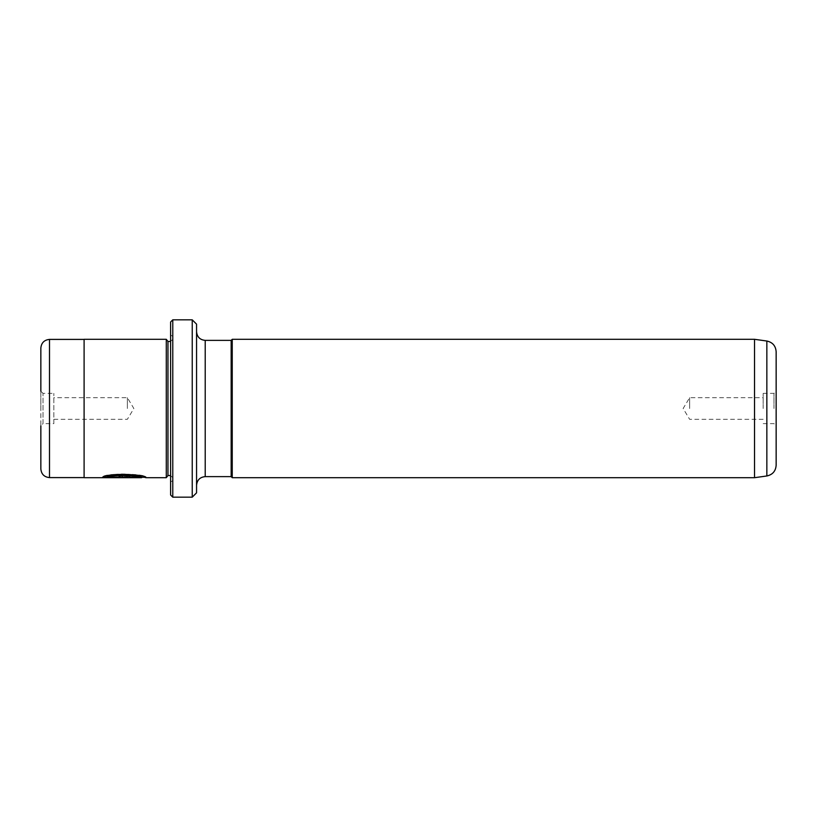 <?xml version="1.0" encoding="UTF-8"?>
<svg xmlns="http://www.w3.org/2000/svg" width="817" height="817" viewBox="0 0 817 817"><rect width="100%" height="100%" fill="white"/><g stroke="black" fill="none" stroke-linecap="round" stroke-linejoin="round"><path stroke-width="0.61" stroke-dasharray="4.08 3.06" d="M141.607 477.271L141.596 477.271C142.311 477.138 124.031 473.646 113.4 476.015L113.4 476.454C124.01 474.074 142.321 477.577 141.607 477.7M113.4 476.015L110.285 475.341C123.438 471.429 146.907 476.995 145.977 477.271C147.387 473.656 103.626 472.492 102.37 477.21L102.37 477.649M144.823 477.271L145.977 477.7M126.308 476.515L126.308 475.719L132.865 476.801L126.308 477.261L102.37 477.261L107.201 476.015L110.305 476.546L107.905 477.026L126.308 476.515L128.494 477.24L107.905 477.455L110.305 476.975L107.201 476.444L102.37 477.69L126.308 477.69L132.865 477.24L126.308 476.148L126.308 476.944M132.865 476.801L132.865 477.649M170.61 321.99L170.61 495.01M172.775 497.165L172.775 319.835M196.56 492.845L196.56 324.155M192.24 319.835L192.24 497.165M53.83 423.635L53.83 393.365L53.83 423.635L43.015 423.635L43.015 393.365L43.015 423.635L40.85 425.8L40.85 408.5L40.85 468.938M40.85 348.062L40.85 408.5L40.85 391.2L43.015 393.365L53.83 393.365M127.36 408.5L127.36 397.685L127.36 408.5M84.1 339.3L84.1 477.7M167.965 341.455L167.965 475.545M166.28 339.3L166.28 477.7M776.15 465.261L776.15 351.739M773.985 408.5L773.985 393.365L773.985 408.5M763.17 408.5L763.17 393.365L763.17 408.5M689.64 408.5L689.64 397.685L689.64 408.5M754.52 339.3L754.52 477.7M231.16 340.372L231.16 476.628M232.242 339.3L232.242 477.7M144.282 477.271L110.285 475.78L113.4 476.454M196.56 408.5L196.56 485.278L196.56 408.5M170.61 408.5L170.61 482.03L170.61 408.5M172.775 408.5L172.775 480.621L172.775 408.5M84.1 408.5L84.1 339.402L84.1 408.5M102.37 477.21L103.606 477.21M107.905 477.21L132.865 477.322M132.865 476.893L107.905 476.893M49.5 477.598L49.5 339.402M766.846 341.026L766.846 475.974M205.21 340.372L205.21 476.628M53.83 419.315L127.36 419.315L133.855 408.5L127.36 397.685L53.83 397.685M170.61 341.455L172.775 339.3M172.775 336.379L170.61 334.97M763.17 393.365L773.985 393.365L776.15 391.2M763.17 419.315L689.64 419.315L683.145 408.5L689.64 397.685L763.17 397.685M763.17 423.635L773.985 423.635L776.15 425.8M172.775 480.621L170.61 482.03M170.61 475.545L172.775 477.7"/><path stroke-width="1.23" d="M107.905 477.322L107.905 476.893C113.808 473.329 142.699 475.79 141.607 477.271L141.607 477.7C142.689 476.219 113.829 473.758 107.905 477.322L132.865 477.649L102.37 477.649C103.616 472.92 147.387 474.095 145.977 477.7L144.282 477.271M170.61 495.01L170.61 321.99L172.775 319.835L172.775 497.165L170.61 495.01M192.24 319.835L196.56 324.155L196.56 492.845L192.24 497.165L192.24 319.835L172.775 319.835M84.1 339.402L49.5 339.402L49.5 477.598C44.251 477.077 41.361 474.197 40.85 468.938L40.85 425.8M40.85 391.2L40.85 348.062C41.361 342.803 44.251 339.923 49.5 339.402M170.61 475.545L167.965 475.545L167.965 341.455L166.28 339.3L84.1 339.3L84.1 477.7L141.596 477.7M167.965 475.545L166.28 477.7L166.28 339.3M766.846 341.026C772.596 342.292 775.701 345.857 776.15 351.739L776.15 465.261C775.701 471.143 772.596 474.708 766.846 475.974L766.846 341.026L754.52 339.3L232.242 339.3L232.242 477.7L231.16 476.628L231.16 340.372L232.242 339.3M766.846 475.974L754.52 477.7L754.52 339.3M103.606 477.21L107.905 477.21M231.16 476.628L205.21 476.628L205.21 340.372C199.961 339.862 197.071 336.982 196.56 331.722M84.1 477.598L49.5 477.598M192.24 497.165L172.775 497.165M754.52 477.7L232.242 477.7M166.28 477.7L145.967 477.7M205.21 476.628C199.961 477.138 197.071 480.018 196.56 485.278M231.16 340.372L205.21 340.372M170.61 341.455L167.965 341.455M144.823 477.271L141.607 477.271"/></g></svg>
